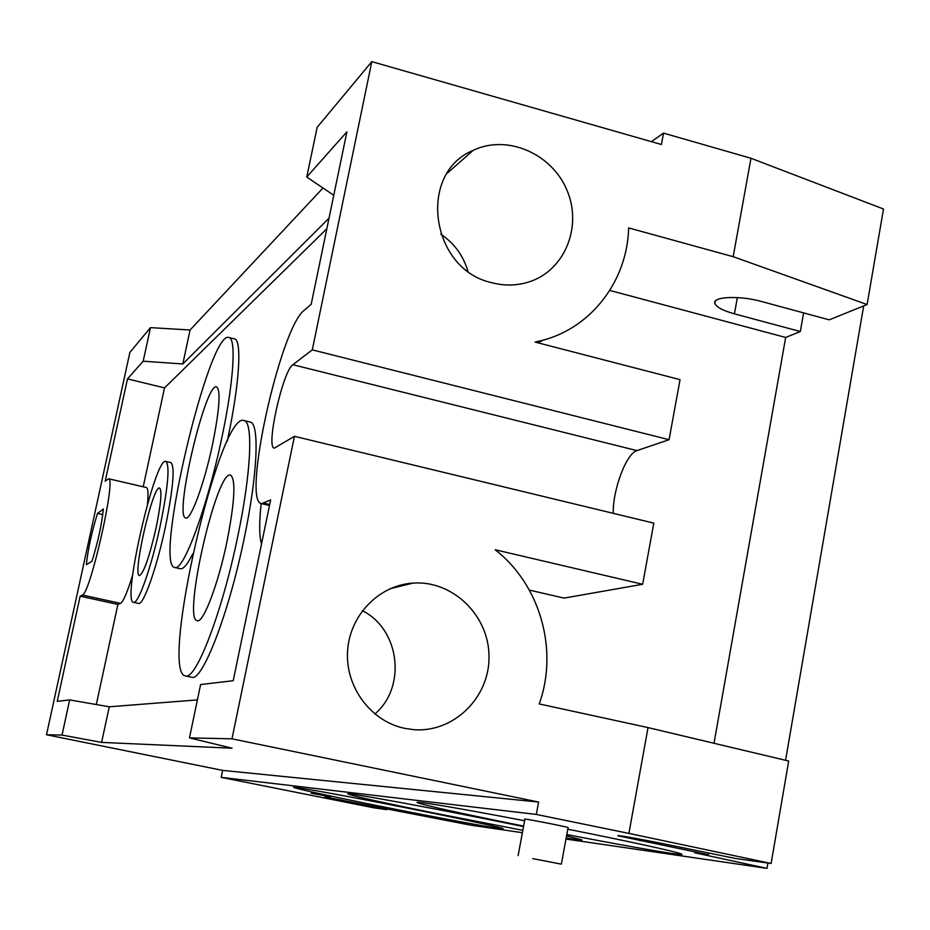 <?xml version="1.0" encoding="UTF-8"?>
<svg xmlns="http://www.w3.org/2000/svg" width="930" height="930" viewBox="0 0 930 930"><rect width="100%" height="100%" fill="white"/><g stroke="black" fill="none" stroke-linecap="round" stroke-linejoin="round"><path stroke-width="1.4" d="M156.112 527.787C149.346 557.128 143.801 573.066 139.465 575.565C132.072 575.705 152.997 484.67 159.576 488.029C162.122 490.54 160.96 503.793 156.112 527.787M212.633 443.97C204.507 483.112 190.766 520.475 185.791 517.998C173.55 517.615 205.495 381.777 216.644 386.857C220.852 390.379 219.515 409.421 212.633 443.97M226.967 541.62C218.225 584.214 203.252 623.402 197.23 620.705C182.257 619.892 216.76 469.278 230.559 475.114C235.964 479.427 234.767 501.596 226.967 541.62M237.696 536.715C222.2 612.405 195.777 680.841 185.43 675.889C159.356 672.971 219.282 411.548 243.893 420.511C253.402 421.29 251.251 472.591 237.696 536.715M243.893 420.511L250.054 421.999C259.726 422.825 257.738 474.126 244.218 538.203C228.768 613.846 202.182 682.19 191.65 677.214L185.43 675.889M160.32 525.276C151.648 566.475 138.175 604.674 133.502 602.326C121.667 602.163 155.182 456.351 165.866 461.408C169.981 465.325 168.121 486.611 160.32 525.276M165.866 461.408L170.888 462.594C175.073 466.523 173.282 487.82 165.505 526.461C156.856 567.637 143.301 605.802 138.547 603.431L133.502 602.326M261.528 544.004C259.203 536.238 259.086 522.753 261.179 503.537M221.921 437.274C207.53 506.769 183.303 572.043 174.759 567.486C153.473 565.719 208.936 329.743 228.873 337.485C236.406 338.183 233.779 381.695 221.921 437.274M228.873 337.485L234.441 338.892C242.114 339.613 239.615 383.125 227.78 438.681L227.245 441.204M192.812 553.71C187.523 564.336 183.373 569.346 180.35 568.73L174.759 567.486M197.404 699.906L109.252 706.788L69.657 699.906L57.23 701.371L80.143 596.177L82.398 595.037C90.21 594.189 116.61 476.73 108.566 478.764L105.183 481.217L127.48 378.882L143.185 361.2L182.803 363.967L329.022 218.201M127.48 378.882L164.517 387.903L143.22 486.797M326.825 228.768L164.517 387.903M333.765 195.288L306.761 177.026L346.913 131.816L311.19 304.284L304.168 310.318C280.279 327.86 241.672 502.363 261.562 503.653L270.653 499.922L233.209 680.713L200.613 684.538L189.464 737.885L231.977 738.815L538.61 802.044L536.296 814.436L221.189 777.364L222.63 770.4L46.5 734.746L62.031 735.084L69.657 699.906M108.566 478.764L146.37 487.529C148.103 488.111 148.475 493.691 147.463 504.246M132.676 574.903C127.398 592.224 123.33 601.71 120.458 603.361L117.889 604.419L96.325 704.545M80.143 596.177L117.889 604.419M143.185 361.2L150.474 327.627L129.875 352.389L46.5 734.746M86.339 564.696C88.048 548.956 91.779 531.867 97.511 513.441L103.346 508.966C101.696 524.869 97.894 542.306 91.965 561.278L86.339 564.696M182.803 363.967L190.08 329.999L150.474 327.627M62.031 735.084L101.614 742.407L109.252 706.788M323.001 188.011L190.08 329.999M306.761 177.026L317.153 127.329L371.814 61.636L661.393 144.51L663.52 133.118L651.395 141.651M538.61 802.044L222.63 770.4M101.614 742.407L232.047 748.208L189.464 737.885M536.296 814.436L628.901 833.396L648.036 727.597L539.226 703.929C558.744 649.861 540.074 584.552 495.179 549.758L642.642 584.284L653.813 523.137L294.45 436.31L274.292 448.155C265.585 448.016 282.79 370.838 292.869 364.723L312.294 349.866L371.814 61.636M231.977 738.815L294.45 436.31M404.701 728.353C370.861 721.413 345.251 686.956 347.576 651.163C349.587 615.335 378.917 585.179 413.013 583.098C452.724 580.122 489.11 615.602 489.006 656.615C489.633 697.628 453.445 733.119 413.455 729.632L404.701 728.353M522.393 832.699L470.534 825.131L324.907 796.929L386.787 809.646L373.883 807.833L221.189 777.364M628.901 833.396L771.11 863.482L735.537 858.495L664.799 844.045C641.77 839.313 614.149 834.454 618.241 835.838L708.416 854.693L694.698 852.775L766.994 868.364L565.986 839.046M372.256 804.636C327.651 795.592 301.622 789.93 294.171 787.64C288.37 785.594 331.08 793.092 388.17 804.287C445.214 815.459 498.41 826.758 502.549 828.502C510.465 831.281 437.17 817.784 372.256 804.636M523.637 826.061L508.129 822.934C457.432 812.599 427.416 805.938 418.093 802.939C409.188 799.846 456.084 807.566 524.636 820.76M567.8 829.2C627.645 841.092 675.866 851.648 681.039 853.868C689.793 857.123 633.365 847.451 566.812 834.559M522.834 830.327L432.799 812.785C385.276 803.136 357.376 796.998 349.075 794.406C334.614 789.919 443.831 809.984 523.532 826.631M566.556 835.931L581.436 839.732C583.622 840.65 578.541 840.081 566.172 838.058M311.201 793.22L330.417 796.754L311.201 793.22M518.103 855.612L524.915 819.237C520.347 817.691 565.8 826.468 568.102 827.572L568.079 827.688M532.75 858.634L561.348 864.144L532.75 858.634M102.765 514.639L97.511 513.441M491.993 282.755C430.544 269.688 417.047 173.189 473.207 150.346C506.885 134.141 551.653 153.392 566.858 189.964C582.68 226.292 564.928 270.351 529.321 281.813C517.22 285.731 504.781 286.045 491.993 282.755M467.86 271.165C463.256 255.541 454.2 243.195 440.715 234.139M374.871 714.042C406.805 686.84 399.772 629.296 362.398 610.708M312.294 349.866L669.065 439.704L680.039 379.649L535.145 342.089L542.888 340.241C592.108 327.244 627.425 280.163 628.634 227.908L733.177 256.692L750.975 158.274L663.52 133.118M771.11 863.482L788.698 761.042L648.036 727.597M669.065 439.704L636.969 450.608C626.32 453.363 612.591 490.064 613.265 513.337M529.368 590.097L564.092 598.106L642.642 584.284M733.177 256.692L867.097 304.529L829.235 319.839L761.635 301.529C739.664 295.298 711.892 296.589 714.845 303.447C716.379 307.144 722.912 310.608 734.433 313.84L800.323 331.533L785.664 337.462L609.801 290.427M714.019 743.291L785.664 337.462M867.097 304.529L883.5 209.006L750.975 158.274M708.416 854.693L708.718 853.019M800.323 331.533L803.601 312.899M386.787 809.646L386.915 808.995M766.994 868.364L767.913 863.028M785.571 760.298L863.691 305.912M82.398 595.037L120.458 603.361M264.132 503.223L269.7 504.525M636.969 450.608L292.869 364.723M639.573 840.65L639.84 839.186M734.433 313.84L737.362 297.588M341.205 800.451L341.333 799.835M261.562 503.653L269.502 505.502M568.102 827.572L561.348 864.144M418.221 802.311L418.093 802.939M447.249 173.213L473.207 150.346M390.123 588.713L413.013 583.098M542.888 340.241L538.04 342.845M714.845 303.447L715.24 301.239"/></g></svg>
